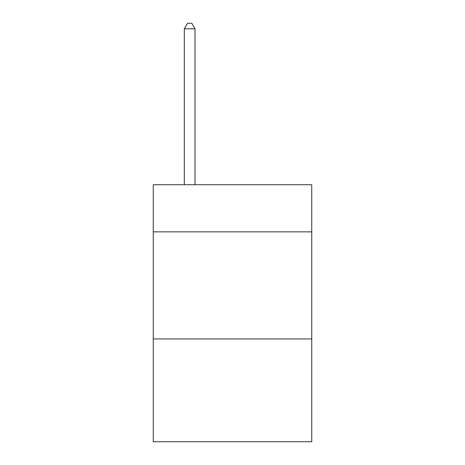 <?xml version="1.0" encoding="UTF-8"?>
<svg xmlns="http://www.w3.org/2000/svg" width="465" height="465" viewBox="0 0 465 465"><rect width="100%" height="100%" fill="white"/><g stroke="black" fill="none" stroke-linecap="round" stroke-linejoin="round"><path stroke-width="0.7" d="M311.748 231.855L311.748 184.739L153.252 184.739L153.252 231.855L311.748 231.855L311.748 441.75L153.252 441.75L153.252 231.855M311.748 338.944L153.252 338.944M195.021 184.739L195.021 28.818L184.309 28.818L184.309 184.739M184.309 28.818L187.523 23.25L191.807 23.25L195.021 28.818"/></g></svg>
